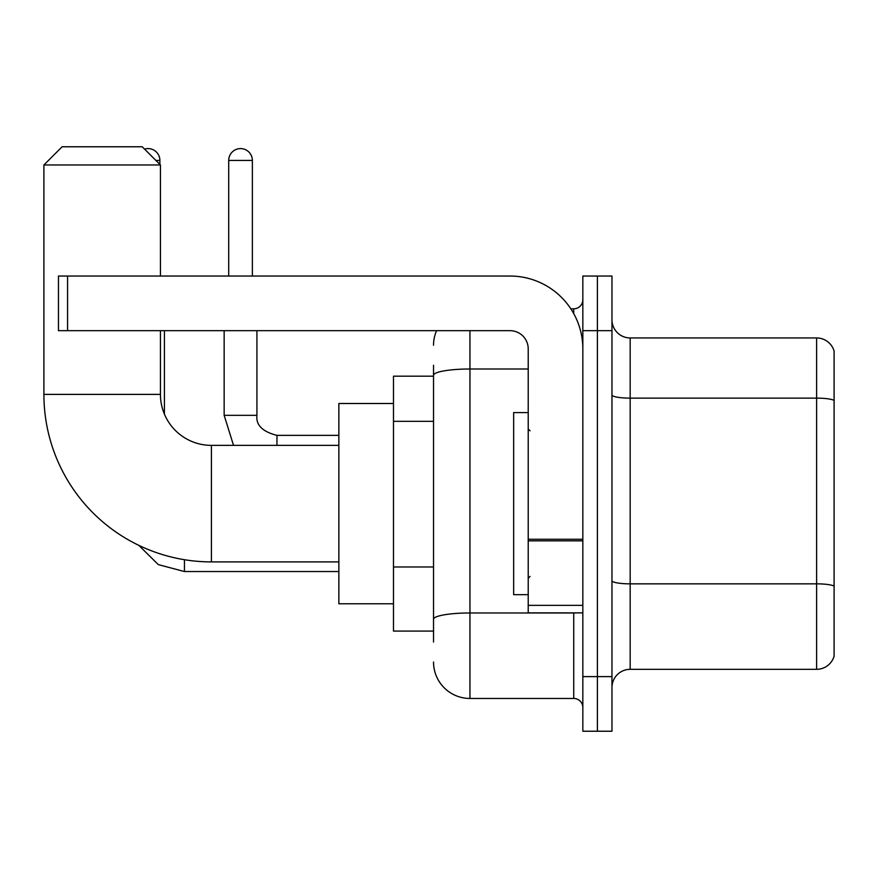 <?xml version="1.0" encoding="UTF-8"?>
<svg xmlns="http://www.w3.org/2000/svg" width="878" height="878" viewBox="0 0 878 878"><rect width="100%" height="100%" fill="white"/><g stroke="black" fill="none" stroke-linecap="round" stroke-linejoin="round"><path stroke-width="1.32" d="M433.534 376.179L393.487 376.179L393.487 631.084L433.534 631.084M433.534 642.016L433.534 365.259M582.838 676.609L582.838 731.231L597.402 731.231L597.402 676.609L597.402 731.231L611.966 731.231L611.966 676.609L597.402 676.609L597.402 330.666L597.402 676.609L582.838 676.609L582.838 330.666L597.402 330.666L597.402 276.043L597.402 330.666L611.966 330.666L611.966 676.609M611.966 330.666L611.966 276.043L582.838 276.043L582.838 330.666M469.949 330.666L469.949 698.46L573.729 698.46L573.729 612.877M570.832 308.815L573.729 308.815A9.098 9.098 0 0 0 582.838 299.716M433.534 410.399L433.534 375.323A36.415 6.322 180 0 1 469.949 369.001L528.216 369.001M582.838 707.558A9.098 9.098 0 0 0 573.729 698.46M433.534 345.23A36.415 36.415 0 0 1 436.575 330.666M469.949 698.46A36.415 36.415 0 0 1 433.534 662.045M611.966 687.529A18.208 18.208 0 0 1 630.174 669.321L816.617 669.321L816.617 337.953L630.174 337.953A18.208 18.208 0 0 1 611.966 319.746A18.208 18.208 0 0 0 630.174 337.953L630.174 669.321M834.1 351.057A18.208 18.208 0 0 0 816.617 337.953A18.208 18.208 0 0 1 834.1 351.057L834.1 656.217A18.208 18.208 0 0 1 816.617 669.321M338.864 561.898L211.411 561.898A167.511 167.511 0 0 1 43.9 394.387L43.9 164.976L62.108 146.769L142.225 146.769L160.433 164.976L43.9 164.976M211.411 561.898L211.411 445.376A50.979 50.979 0 0 1 160.433 394.387L160.433 330.666M160.433 276.043L160.433 164.976M393.487 403.496L338.864 403.496L338.864 603.779L393.487 603.779M144.563 149.117A11.831 11.831 0 0 1 159.884 160.433L159.884 164.427M164.427 414.196L164.427 330.666M228.708 276.043L228.708 160.433A11.831 11.831 0 0 1 240.539 148.591A11.831 11.831 0 0 1 252.37 160.433L252.37 276.043M582.838 612.877L528.216 612.877L528.216 539.257L582.838 539.257M582.838 348.873A72.83 72.83 0 0 0 510.008 276.043L67.573 276.043L67.573 330.666L510.008 330.666A18.208 18.208 0 0 1 528.216 348.873L528.216 539.257M67.573 330.666L58.464 330.666L58.464 276.043L67.573 276.043M528.216 412.594L513.652 412.594L513.652 594.669L528.216 594.669M433.534 421.319L393.487 421.319M433.534 566.979L393.487 566.979M576.901 612.877A9.098 1.58 0 0 1 573.729 612.976L469.949 612.976A36.415 6.322 180 0 0 433.534 619.297M573.729 313.611L573.729 308.815M834.1 400.412A18.208 3.161 180 0 0 816.617 398.129L630.174 398.129A18.208 3.161 0 0 1 611.966 394.968M834.1 586.12A18.208 3.161 180 0 0 816.617 583.848L630.174 583.848A18.208 3.161 -0 0 1 611.966 580.687M43.9 394.387L160.433 394.387M138.867 545.381L158.314 564.62L184.457 571.545L158.314 564.62L138.867 545.381L158.314 564.62L184.457 571.545L158.314 564.62L138.867 545.381L158.314 564.62L184.457 571.545L158.314 564.62L138.867 545.381L158.314 564.62L184.457 571.545L184.457 559.714M155.878 160.433L159.884 160.433M224.153 330.666L224.153 415.327L233.537 445.376L224.153 415.327L233.537 445.376L224.153 415.327L233.537 445.376L224.153 415.327L233.537 445.376L224.153 415.327L256.892 415.327M228.708 160.433L252.37 160.433M256.925 330.666L256.925 415.327C255.827 425.04 262.5 431.724 276.954 435.356C262.5 431.724 255.827 425.04 256.925 415.327C255.827 425.04 262.5 431.724 276.954 435.356C262.5 431.724 255.827 425.04 256.925 415.327C255.827 425.04 262.5 431.724 276.954 435.356C262.5 431.724 255.827 425.04 256.925 415.327C255.827 425.04 262.5 431.724 276.954 435.356L276.954 445.376M582.838 540.837L528.216 540.837M528.216 605.359L582.838 605.359M338.864 445.376L211.411 445.376M338.864 571.545L184.457 571.545M256.925 415.327C255.827 425.04 262.5 431.724 276.954 435.356L338.864 435.356M530.038 430.802L528.216 428.991M530.038 576.462L528.216 578.284"/></g></svg>
